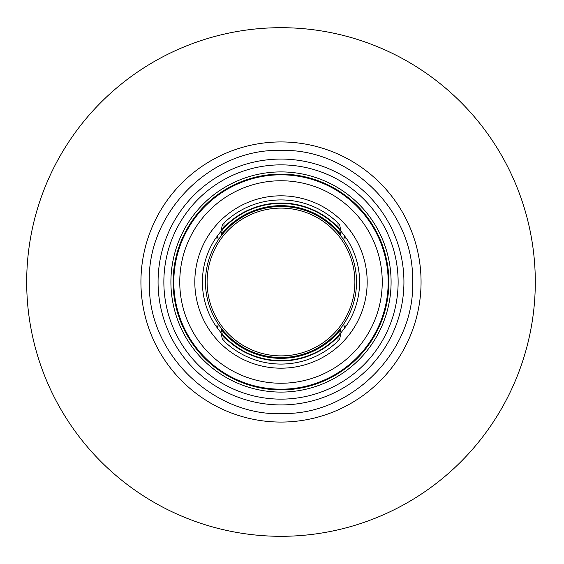 <?xml version="1.0" encoding="UTF-8"?>
<svg xmlns="http://www.w3.org/2000/svg" width="564" height="564" viewBox="0 0 564 564"><rect width="100%" height="100%" fill="white"/><g stroke="black" fill="none" stroke-linecap="round" stroke-linejoin="round"><path stroke-width="0.85" d="M535.299 282A254.301 254.301 0 0 0 153.845 61.765A254.301 254.301 0 0 0 153.845 502.235A254.301 254.301 0 0 0 535.299 282M398.128 282A117.136 117.136 0 0 1 280.999 399.136A117.136 117.136 0 0 1 163.863 282A117.136 117.136 0 0 1 280.999 164.864A117.136 117.136 0 0 1 398.128 282M338.019 336.659L339.591 334.974L340.924 327.959L342.433 325.929L346.183 325.929A78.6 78.6 0 0 0 346.183 238.071A78.6 78.6 0 0 1 346.183 325.929L340.924 332.866L339.591 339.472L338.019 341.023L338.019 336.659A78.988 78.988 0 0 1 223.971 336.659L223.971 341.023L222.406 339.472L221.074 332.866L215.815 325.929A78.6 78.6 0 0 1 215.815 238.071L219.565 238.071L221.074 236.041L222.406 229.026L223.971 227.341L223.971 222.977L222.406 224.528L221.074 231.134L215.815 238.071A78.6 78.6 0 0 0 215.815 325.929L219.565 325.929L221.074 327.959L222.406 334.974L223.971 336.659M280.999 174.114A107.886 107.886 0 0 1 388.885 282A107.886 107.886 0 0 1 280.999 389.886A107.886 107.886 0 0 1 173.113 282A107.886 107.886 0 0 1 280.999 174.114A107.886 107.886 0 0 1 388.885 282A107.886 107.886 0 0 1 280.999 389.886A107.886 107.886 0 0 1 173.113 282A107.886 107.886 0 0 1 280.999 174.114M338.019 341.023A82.069 82.069 0 0 1 223.971 341.023M340.924 327.959A75.52 75.52 0 0 1 219.565 325.929M217.429 325.929L217.429 328.241M344.562 325.929L344.562 328.241M338.019 227.341L339.591 229.026L340.924 236.041L342.433 238.071L346.183 238.071L340.924 231.134L339.591 224.528L338.019 222.977L338.019 227.341A78.988 78.988 0 0 0 223.971 227.341M219.565 238.071A75.52 75.52 0 0 1 340.924 236.041A75.52 75.52 0 0 0 221.074 236.041M338.019 222.977A82.069 82.069 0 0 0 223.971 222.977M217.429 238.071L217.429 235.759M344.562 238.071L344.562 235.759M280.999 206.48A75.52 75.52 0 0 1 346.402 319.76A75.52 75.52 0 0 1 215.596 319.76A75.52 75.52 0 0 1 280.999 206.48M280.999 208.109A73.891 73.891 0 0 0 217.006 318.942A73.891 73.891 0 0 0 344.985 318.942A73.891 73.891 0 0 0 280.999 208.109M280.999 141.938A140.062 140.062 0 0 0 159.697 352.035A140.062 140.062 0 0 0 402.294 352.035A140.062 140.062 0 0 0 280.999 141.938M280.999 159.069A122.931 122.931 0 0 1 403.93 282A122.931 122.931 0 0 1 280.999 404.931A122.931 122.931 0 0 1 158.068 282A122.931 122.931 0 0 1 280.999 159.069M280.999 171.907A110.093 110.093 0 0 1 391.092 282A110.093 110.093 0 0 1 280.999 392.093A110.093 110.093 0 0 1 170.906 282A110.093 110.093 0 0 1 280.999 171.907M280.999 195.821A86.179 86.179 0 0 1 355.63 325.09A86.179 86.179 0 0 1 206.361 325.09A86.179 86.179 0 0 1 280.999 195.821M280.999 180.755A101.245 101.245 0 0 1 382.244 282A101.245 101.245 0 0 1 280.999 383.245A101.245 101.245 0 0 1 179.754 282A101.245 101.245 0 0 1 280.999 180.755M388.187 282A107.188 107.188 0 0 1 280.999 389.188A107.188 107.188 0 0 1 173.811 282A107.188 107.188 0 0 1 280.999 174.812A107.188 107.188 0 0 1 388.187 282M339.831 334.085A78.572 78.572 0 0 1 222.167 334.085M340.437 329.912A76.344 76.344 0 0 1 221.56 329.912M340.437 234.088A76.344 76.344 0 0 0 221.56 234.088M339.831 229.915A78.572 78.572 0 0 0 222.167 229.915M280.999 150.412C350.082 148.297 413.891 211.183 412.566 279.934C416.049 348.608 354.248 413.468 285.13 413.525C214.644 418.002 147.951 354.277 149.425 284.066C145.745 213.939 210.4 148.149 280.999 150.412"/></g></svg>
